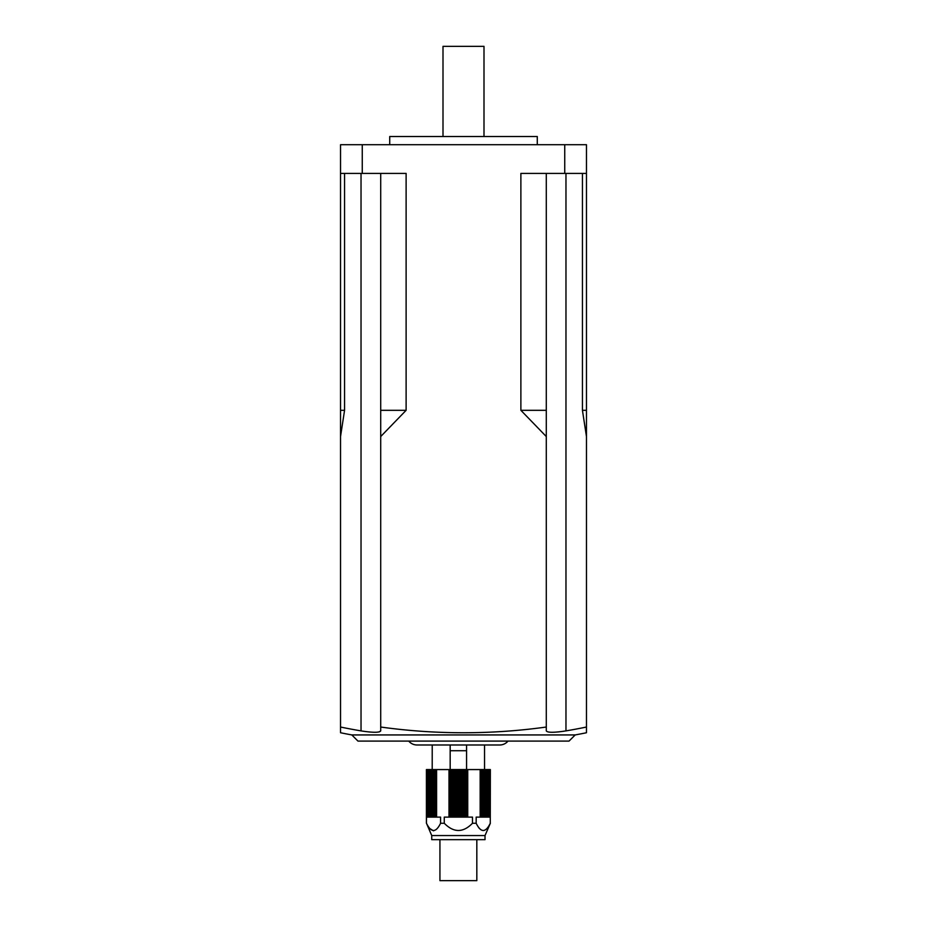 <?xml version="1.0" encoding="UTF-8"?>
<svg xmlns="http://www.w3.org/2000/svg" width="927" height="927" viewBox="0 0 927 927"><rect width="100%" height="100%" fill="white"/><g stroke="black" fill="none" stroke-linecap="round" stroke-linejoin="round"><path stroke-width="1.39" d="M476.826 839.665L476.826 880.65L439.931 880.65L439.931 839.665M431.739 835.563L485.018 835.563L485.018 839.665L431.739 839.665L431.739 835.563L426.478 823.269C431.182 832.875 435.887 832.875 440.58 823.269L444.276 823.269C453.709 832.863 463.106 832.863 472.48 823.269L476.177 823.269C480.881 832.875 485.586 832.875 490.279 823.269L490.348 769.572L489.537 769.572L489.537 817.116L490.279 817.116L490.279 823.269M485.018 835.563L490.348 823.269M426.408 823.269L426.408 769.572L427.22 769.572L427.22 817.116L440.58 817.116L440.58 823.269M427.22 769.572L432.202 769.572L432.225 744.984M537.278 144.716L537.278 136.524L389.722 136.524L389.722 144.716M483.998 136.524L483.998 46.35L443.002 46.35L443.002 136.524M575.192 734.937L569.039 741.09L357.961 741.09L351.808 734.937L575.192 734.937A614.81 614.81 0 0 0 586.467 732.747L586.467 727.035A609.213 609.213 0 0 1 565.968 730.893C554.033 732.724 547.475 732.724 546.293 730.893L546.293 727.035A602.388 602.388 0 0 1 380.707 727.035L380.707 730.893C379.549 732.724 372.99 732.724 361.032 730.893A609.213 609.213 0 0 1 340.533 727.035L340.533 732.747A614.81 614.81 0 0 0 351.808 734.937M552.075 732.284L555.088 732.179M558.46 731.913L563.72 731.252M340.533 436.547L344.566 410.313L340.533 410.313L340.533 727.035M340.533 410.313L340.533 144.716L586.467 144.716L586.467 173.407L520.881 173.407L520.881 410.313L546.293 436.547L546.293 727.035M406.119 410.313L380.707 410.313L380.707 436.547L406.119 410.313L406.119 173.407L340.533 173.407L340.533 144.716M586.467 410.313L582.434 410.313L586.467 436.547L586.467 173.407M586.467 436.547L586.467 727.035M380.707 436.547L380.707 727.035M380.707 410.313L380.707 173.407M344.566 410.313L344.566 173.407M379.213 731.913L380.707 730.893M582.434 410.313L582.434 173.407M546.293 436.547L546.293 173.407M546.293 410.313L520.881 410.313M489.537 769.572L449.004 769.572L449.004 817.116L472.48 817.116L472.48 823.269M432.202 817.116L432.202 769.572L432.828 769.572L432.828 817.116M449.004 769.572L432.828 769.572M508.008 741.09A10.66 10.66 0 0 1 499.769 744.984L416.976 744.984A10.66 10.66 0 0 1 408.749 741.09M428.958 769.572L428.958 817.116M429.386 769.572L429.386 817.116M483.929 769.572L483.929 817.116L489.537 817.116M484.531 744.984L484.554 817.116M428.135 769.572L428.135 817.116M427.81 769.572L427.81 817.116M481.773 769.572L481.773 817.116L483.929 817.116M482.492 769.572L482.492 817.116M434.265 769.572L434.265 817.116M434.983 769.572L434.983 817.116M488.61 769.572L488.61 817.116M488.946 769.572L488.946 817.116M436.594 769.572L436.594 817.116L436.594 769.572M449.004 817.116L444.276 817.116L444.276 823.269M427.22 817.116L426.478 817.116L426.478 823.269M487.799 769.572L487.799 817.116M487.359 769.572L487.359 817.116M430.962 769.572L430.962 817.116M430.429 769.572L430.429 817.116M486.327 769.572L486.327 817.116M485.794 769.572L485.794 817.116M457.845 769.572L457.845 817.116M458.911 769.572L458.911 817.116M455.563 769.572L455.563 817.116M454.508 769.572L454.508 817.116M452.249 769.572L452.249 817.116M451.206 769.572L451.206 817.116M464.497 769.572L464.497 817.116M465.551 769.572L465.551 817.116M476.177 823.269L476.177 817.116L481.773 817.116M480.163 769.572L480.163 817.116M467.741 769.572L467.741 817.116M462.249 769.572L462.249 817.116M461.183 769.572L461.183 817.116M429.664 828.471L433.523 830.835M477.706 826.108L479.224 828.309M450.174 744.984L450.174 769.572M466.571 744.984L466.571 750.719L450.174 750.719M466.571 750.719L466.571 769.572M564.74 173.407L564.74 144.716M362.26 173.407L362.26 144.716M361.032 730.893L361.032 173.407M565.968 730.893L565.968 173.407M460.603 769.572L460.603 817.116M459.444 769.572L459.444 817.116M467.057 769.572L467.057 817.116M465.945 769.572L465.945 817.116M463.859 769.572L463.859 817.116M462.712 769.572L462.712 817.116M450.812 769.572L450.812 817.116M449.688 769.572L449.688 817.116M454.033 769.572L454.033 817.116M452.897 769.572L452.897 817.116M457.312 769.572L457.312 817.116M456.154 769.572L456.154 817.116M430.14 769.572L430.14 817.116M485.018 769.572L485.018 817.116M431.739 769.572L431.739 817.116M486.605 769.572L486.605 817.116M435.771 769.572L435.771 817.116M433.616 769.572L433.616 817.116M487.892 769.572L487.892 817.116M480.986 769.572L480.986 817.116M428.865 769.572L428.865 817.116M483.141 769.572L483.141 817.116"/></g></svg>
